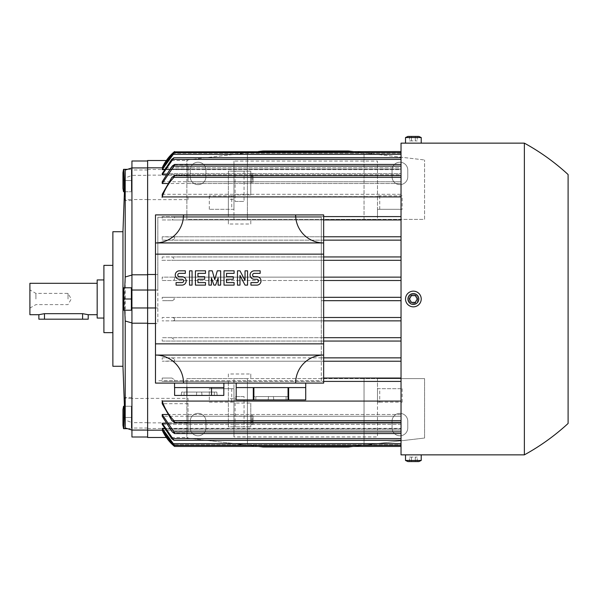 <?xml version="1.0" encoding="UTF-8"?>
<svg xmlns="http://www.w3.org/2000/svg" width="598" height="598" viewBox="0 0 598 598"><rect width="100%" height="100%" fill="white"/><g stroke="black" fill="none" stroke-linecap="round" stroke-linejoin="round"><path stroke-width="0.45" stroke-dasharray="2.99 2.24" d="M147.631 160.511L147.631 437.489M147.631 199.642L187.996 199.642L187.996 196.929L377.488 196.57L377.488 161.086L377.488 195.845L402.155 195.845L402.155 209.3L377.488 209.3L377.488 219.391L233.968 219.391L233.968 209.3L209.3 209.3L233.968 209.3L233.968 161.086L377.488 161.086M353.104 151.556L424.58 159.965L348.335 150.995L263.12 150.995L247.423 152.841L247.423 219.391L186.875 219.391L186.875 159.965L186.875 219.391L233.968 219.391L233.968 216.588L228.361 216.588L228.361 199.261L233.968 199.261L233.968 196.929M228.361 199.261L228.361 171.178L250.786 171.178L228.361 171.178L228.361 216.588L162.208 216.588L162.208 219.952L250.786 219.952L250.786 224.011L228.361 224.011L228.361 219.952L228.361 224.011M250.786 224.011L250.786 219.952L401.034 219.952L401.034 236.771L401.034 218.27L401.034 219.952L171.91 219.952L174.541 218.203L174.541 216.745L173.943 216.588L233.968 216.588L233.968 161.086M173.689 236.771L401.034 236.771L162.208 236.771L162.208 240.134L401.034 240.134L401.034 256.953L401.034 238.453L401.034 240.134L172.164 240.134L174.541 238.669L174.541 237.055L162.208 236.771M172.658 256.953L401.034 256.953L162.208 256.953L162.208 260.317L401.034 260.317L401.034 277.136L401.034 258.635L401.034 260.317L171.678 260.317L173.936 258.635L172.658 256.953L162.208 256.953M173.196 277.136L401.034 277.136L162.208 277.136L162.208 280.499L401.034 280.499L401.034 297.318L401.034 277.136L401.034 280.499L172.687 280.499L174.541 279.55L174.541 277.696L173.196 277.136L162.208 277.136M172.635 297.318L401.034 297.318L162.208 297.318L162.208 300.682L172.635 300.682L174.541 299L172.635 297.318L162.208 297.318M174.048 216.588L162.058 216.588L174.048 216.588M155.48 274.497L157.835 274.497L157.835 217.261L174.541 217.261L174.541 216.745L174.541 218.203M162.208 219.952L171.91 219.952M231.725 195.845L209.3 195.845L233.968 195.845L231.725 195.845L231.725 209.3M209.3 209.3L209.3 195.845M392.064 170.056A7.849 7.849 0 0 1 399.913 162.208A7.849 7.849 0 0 1 407.761 170.056L407.761 176.784A7.849 7.849 0 0 1 399.913 184.633A7.849 7.849 0 0 1 392.064 176.784L392.064 170.056L392.064 176.784A7.849 7.849 0 0 0 399.913 184.633A7.849 7.849 0 0 0 407.761 176.784L407.761 170.056A7.849 7.849 0 0 0 399.913 162.208A7.849 7.849 0 0 0 392.064 170.056M190.239 170.056A7.849 7.849 0 0 1 198.088 162.208A7.849 7.849 0 0 1 205.936 170.056L205.936 176.784A7.849 7.849 0 0 1 198.088 184.633A7.849 7.849 0 0 1 190.239 176.784L190.239 170.056L190.239 176.784A7.849 7.849 0 0 0 198.088 184.633A7.849 7.849 0 0 0 205.936 176.784L205.936 170.056A7.849 7.849 0 0 0 198.088 162.208A7.849 7.849 0 0 0 190.239 170.056M258.351 151.556L186.875 159.965L247.423 152.841L247.423 219.391L424.58 219.391L424.58 159.965L424.58 219.391L377.488 219.391L377.488 216.588L401.034 216.588L401.034 196.929L401.034 216.588L377.488 216.588L377.488 196.929L401.034 196.929L401.034 177.344L401.034 196.929M402.155 195.845L377.488 195.845L377.488 209.3L402.155 209.3M364.033 219.391L364.033 152.841L364.033 219.391M233.968 196.57L233.968 194.941L250.786 194.941L250.786 171.178L250.786 181.919L233.968 181.919M235.089 171.178L244.059 171.178L235.089 171.178L235.089 201.451L244.059 201.451L235.089 201.451M244.059 171.178L244.059 201.451M250.786 194.941L250.786 181.919M250.786 179.4L250.786 176.41L250.786 179.4L253.029 179.4L253.029 176.41L250.786 176.41L253.029 176.41L253.029 179.4L250.786 179.4M250.786 182.39L250.786 173.42L250.786 182.39L253.029 182.39L250.786 182.39M250.786 180.895L250.786 174.915L250.786 180.895L253.029 180.895L253.029 174.915L250.786 174.915L253.029 174.915L253.029 180.895L250.786 180.895M253.029 182.39L253.029 173.42L253.029 182.39M253.029 173.42L250.786 173.42L253.029 173.42M253.029 177.531L250.786 177.531L253.029 177.531M253.029 178.279L250.786 178.279L253.029 178.279M233.968 199.261L233.968 194.941M187.996 196.929L187.996 199.642M147.631 169.481L187.996 169.481M166.319 160.511L187.996 160.511M187.996 175.139L187.996 166.461L187.996 181.762L187.996 175.139L147.631 175.139L147.631 167.814L147.631 175.139M187.996 164.899L174.541 164.899L171.85 166.461L187.996 166.461M174.541 164.899L174.541 164.45L171.85 166.461M147.631 430.186L147.631 422.861L147.631 430.186M147.631 160.997L147.631 437.003L147.631 160.997M125.206 427.944L125.206 420.035L131.934 422.577L131.934 397.423L131.934 398.627L125.206 398.029L124.93 397.423L124.608 401.931L125.206 420.035M131.934 274.796L131.934 323.204M147.631 422.666L131.934 422.666L131.934 430.074L131.934 422.577M124.743 310.213L124.743 287.788M122.964 366.275L122.964 231.725M131.934 398.627L131.934 175.423L125.206 177.965L125.206 170.056M125.206 177.965L124.608 196.069L124.93 200.577L125.206 199.971L131.934 199.373M125.206 398.029L125.206 199.971M122.964 299L122.964 306.916L122.964 299M112.873 366.275L112.873 231.725M112.873 265.363L112.873 332.638L112.873 265.363M103.903 332.638L103.903 265.363M97.175 318.061L97.175 279.939M97.175 299L97.175 314.698L97.175 299M29.9 314.698L29.9 283.303M88.205 314.698L82.599 313.666L44.476 313.666L38.87 314.698M35.917 299L35.917 293.394L35.917 299M68.023 299L68.023 293.394L68.023 299M38.87 319.183L88.205 319.183M131.934 426.008L131.934 407.597L131.934 426.008M131.934 437.003L131.934 398.462L147.631 398.462M131.373 426.008L131.373 407.597L131.373 426.008M127.441 428.676L131.373 428.676L123.853 428.676L123.853 417.464L131.373 417.464L131.373 428.676L131.373 406.251L131.373 417.464L124.586 417.464M122.964 409.548L122.964 425.38M123.853 417.464L123.853 406.251L131.373 406.251L124.033 406.251M131.934 299L131.934 308.867L131.934 299M131.373 299L131.373 310.213L123.853 310.213L123.853 287.788L131.373 287.788L131.373 299L123.853 299M131.934 175.423L131.934 167.926L131.934 175.334L147.631 175.334M131.934 171.992L131.934 190.403L131.934 171.992M147.631 199.538L131.934 199.538L131.934 160.997M131.373 171.992L131.373 190.403L131.373 171.992M124.586 180.536L131.373 180.536L131.373 169.324L131.373 191.749L131.373 180.536L123.853 180.536L123.853 169.324L131.373 169.324L127.441 169.324M124.033 191.749L131.373 191.749L123.853 191.749L123.853 180.536M122.964 172.62L122.964 188.452M147.631 169.967L131.934 169.967M147.631 428.033L131.934 428.033M155.48 290.03L157.835 290.03L157.835 323.503L155.48 323.503M155.48 307.97L157.835 307.97M147.631 428.519L187.996 428.519L187.996 398.358L147.631 398.358M166.319 437.489L187.996 437.489M147.631 422.861L187.996 422.861L187.996 416.238L187.996 431.539L171.85 431.539L174.541 433.101L187.996 433.101M187.996 431.539L187.996 422.861M171.85 431.539L174.541 433.535L401.034 433.55L401.034 401.071L187.996 401.071M157.835 274.497L157.835 290.03M162.208 217.261L162.208 216.588L323.668 216.588L173.943 216.588L174.541 217.261L321.313 217.261L321.313 280.499L323.668 280.499L321.313 280.499L321.313 300.682L323.668 300.682L321.313 300.682L321.313 320.864L323.668 320.864L321.313 320.864L321.313 341.047L323.668 341.047L321.313 341.047L321.313 361.229L323.668 361.229L321.313 361.229L321.313 380.739L157.835 380.739L321.313 380.739L321.313 217.261L157.835 217.261L157.835 323.503M187.996 398.358L187.996 428.519M187.996 422.338L187.996 420.656L187.996 422.338L401.034 422.338L401.034 403.695L401.034 414.489L187.996 414.489M174.541 277.696L174.541 279.55M162.208 280.499L172.687 280.499M161.871 260.317L171.731 260.317M174.541 237.055L174.541 238.669M162.208 240.134L172.164 240.134M174.541 379.797L174.541 381.255L173.943 381.412L174.541 381.255L174.541 379.797L171.91 378.048L162.208 378.048L162.208 380.739M174.048 381.412L162.058 381.412L174.048 381.412M323.668 383.094L155.48 383.094L155.48 214.906L323.668 214.906L323.668 383.094M183.511 214.906A28.031 28.031 0 0 1 155.48 242.938L323.668 242.938A28.031 28.031 0 0 1 295.636 214.906M155.48 254.15L323.668 254.15M239.992 285.126L237.473 285.126L237.473 270.827L239.992 270.827L245.038 280.499L245.038 270.827L247.565 270.827L247.565 285.126L245.038 285.126L239.992 275.454L239.992 285.126M211.4 277.98L211.4 285.126L208.881 285.126L208.881 270.827L212.245 270.827L214.764 279.655M214.764 279.662L217.291 270.827L220.655 270.827L220.655 285.126L218.128 285.126L218.128 277.98M218.128 277.973L215.609 285.126L213.927 285.126L211.4 277.973M192.063 285.126L189.536 285.126L189.536 270.827L192.063 270.827L192.063 285.126M181.971 285.126L176.081 285.126L176.081 282.6L181.971 282.6A1.682 1.682 0 0 0 183.653 280.918A1.682 1.682 0 0 0 181.971 279.236L179.445 279.236A4.201 4.201 0 0 1 175.244 275.035A4.201 4.201 0 0 1 179.445 270.827L185.335 270.827L185.335 273.353L179.445 273.353A1.682 1.682 0 0 0 177.763 275.035A1.682 1.682 0 0 0 179.445 276.717L181.971 276.717A4.201 4.201 0 0 1 186.172 280.918A4.201 4.201 0 0 1 181.971 285.126M205.518 285.126L195.426 285.126L195.426 270.827L205.518 270.827L205.518 273.353L197.945 273.353L197.945 276.717L204.673 276.717L204.673 279.236L197.945 279.236L197.945 282.6L205.518 282.6L205.518 285.126M234.11 285.126L224.018 285.126L224.018 270.827L234.11 270.827L234.11 273.353L226.537 273.353L226.537 276.717L233.265 276.717L233.265 279.236L226.537 279.236L226.537 282.6L234.11 282.6L234.11 285.126M256.811 285.126L250.928 285.126L250.928 282.6L256.811 282.6A1.682 1.682 0 0 0 258.493 280.918A1.682 1.682 0 0 0 256.811 279.236L254.292 279.236A4.201 4.201 0 0 1 250.084 275.035A4.201 4.201 0 0 1 254.292 270.827L260.175 270.827L260.175 273.353L254.292 273.353A1.682 1.682 0 0 0 252.61 275.035A1.682 1.682 0 0 0 254.292 276.717L256.811 276.717A4.201 4.201 0 0 1 261.02 280.918A4.201 4.201 0 0 1 256.811 285.126M323.668 343.85L155.48 343.85M295.636 383.094A28.031 28.031 0 0 1 323.668 355.062L155.48 355.062A28.031 28.031 0 0 1 183.511 383.094M270.969 383.094L305.728 383.094L270.969 383.094M305.728 399.913L305.728 387.579L288.647 387.579L288.647 399.913L305.728 399.913M288.049 399.913L288.049 387.579L253.888 387.579L253.888 399.913L288.647 399.913M288.049 387.579L253.888 387.579L288.049 387.579M305.728 387.579L288.647 387.579L305.728 387.579M255.832 399.913L288.909 399.913L255.832 399.913L255.832 396.549L288.557 396.549L253.38 396.549L255.832 396.549L255.832 399.913M253.29 399.913L253.29 387.579L236.21 387.579L236.21 399.913L253.888 399.913M268.166 399.913L268.517 396.549L268.166 399.913M273.772 399.913L273.421 396.549L273.772 399.913M236.21 387.579L253.29 387.579L236.21 387.579M199.209 383.094L174.541 383.094L199.209 383.094M223.876 387.579L174.541 387.579M223.809 387.579L211.505 387.579L223.809 387.579M186.912 387.579L211.505 387.579L174.609 387.579L186.912 387.579L186.912 395.428L223.809 395.428M184.072 395.428L217.149 395.428L184.072 395.428L184.072 392.064L216.797 392.064L181.62 392.064L184.072 392.064L184.072 395.428M174.609 395.428L186.912 395.428M196.406 395.428L196.757 392.064L196.406 395.428M202.012 395.428L201.661 392.064L202.012 395.428M211.505 387.579L211.505 395.428M377.488 401.43L377.488 436.914L233.968 436.914L233.968 402.155L209.3 402.155L209.3 388.7L233.968 388.7L233.968 378.609L377.488 378.609L377.488 388.7L402.155 388.7L377.488 388.7L377.488 436.914M258.351 446.444L186.875 438.035L186.875 378.609L247.423 378.609L247.423 445.159L263.12 447.005L348.335 447.005L364.033 445.159L364.033 378.609L424.58 378.609L377.488 378.609L377.488 401.071M379.73 402.155L402.155 402.155L377.488 402.155L379.73 402.155L379.73 388.7M402.155 388.7L402.155 402.155M392.064 421.216A7.849 7.849 0 0 1 399.913 413.368A7.849 7.849 0 0 1 407.761 421.216L407.761 427.944A7.849 7.849 0 0 1 399.913 435.793A7.849 7.849 0 0 1 392.064 427.944L392.064 421.216L392.064 427.944A7.849 7.849 0 0 0 399.913 435.793A7.849 7.849 0 0 0 407.761 427.944L407.761 421.216A7.849 7.849 0 0 0 399.913 413.368A7.849 7.849 0 0 0 392.064 421.216M190.239 421.216A7.849 7.849 0 0 1 198.088 413.368A7.849 7.849 0 0 1 205.936 421.216L205.936 427.944A7.849 7.849 0 0 1 198.088 435.793A7.849 7.849 0 0 1 190.239 427.944L190.239 421.216L190.239 427.944A7.849 7.849 0 0 0 198.088 435.793A7.849 7.849 0 0 0 205.936 427.944L205.936 421.216A7.849 7.849 0 0 0 198.088 413.368A7.849 7.849 0 0 0 190.239 421.216M353.104 446.444L424.58 438.035L424.58 378.609L424.58 438.035L364.033 445.159L364.033 378.609L247.423 378.609L247.423 445.159L186.875 438.035L186.875 378.609L233.968 378.609L233.968 436.914M209.3 402.155L233.968 402.155L233.968 388.7L209.3 388.7M228.361 381.412L323.668 381.412L162.208 381.412L228.361 381.412L228.361 426.823L250.786 426.823L228.361 426.823L228.361 381.412M233.968 416.081L250.786 416.081L250.786 426.823L250.786 403.059L233.968 403.059L233.968 398.739L228.361 398.739M250.786 416.081L250.786 403.059M250.786 421.59L250.786 418.6L250.786 421.59L253.029 421.59L253.029 418.6L250.786 418.6L253.029 418.6L253.029 421.59L250.786 421.59M250.786 424.58L250.786 415.61L250.786 424.58L253.029 424.58L250.786 424.58M250.786 423.085L250.786 417.105L250.786 423.085L253.029 423.085L253.029 417.105L250.786 417.105L253.029 417.105L253.029 423.085L250.786 423.085M253.029 424.58L253.029 415.61L253.029 424.58M253.029 415.61L250.786 415.61L253.029 415.61M253.029 419.721L250.786 419.721L253.029 419.721M253.029 420.469L250.786 420.469L253.029 420.469M244.059 426.823L235.089 426.823L244.059 426.823L244.059 396.549L235.089 396.549L244.059 396.549M235.089 426.823L235.089 396.549M233.968 401.43L233.968 403.059M233.968 401.071L233.968 398.739M171.91 378.048L162.208 378.048M228.361 373.989L228.361 378.048L228.361 373.989L250.786 373.989L250.786 378.048L250.786 373.989M401.034 379.73L401.034 378.048L401.034 379.73M377.488 381.412L401.034 381.412L401.034 401.071L401.034 381.412L377.488 381.412M187.996 403.695L162.208 403.695M167.38 414.489L401.034 414.489L401.034 433.55M187.996 416.238L401.034 416.238L401.034 423.264L401.034 416.238L162.208 416.238M165.653 423.264L401.034 423.264L162.208 423.264L162.208 424.356L401.034 424.356L401.034 428.355L401.034 424.356L162.208 424.356L171.678 438.596L173.936 440.278L162.208 423.264M164.136 428.355L401.034 428.355L162.208 428.355L162.208 428.878L401.034 428.878L401.034 430.179L401.034 428.878L162.208 428.878L172.687 443.641L174.541 445.159L162.208 428.355M162.806 430.179L401.034 430.179L162.208 430.179L172.635 444.763L401.034 444.763L401.034 430.179L401.034 446.444L401.034 444.763L173.996 444.763M173.734 445.749L173.016 445.114M174.541 422.338L174.541 421.373M174.541 433.55L174.541 432.803M401.034 445.323L401.034 428.878L401.034 445.323L401.034 443.641L401.034 445.323L174.541 445.159M401.034 438.596L171.678 438.596L401.034 438.596L401.034 423.264L401.034 440.278L401.034 424.356L401.034 440.278L401.034 438.596L172.658 438.596M173.936 440.278L401.034 440.278M401.034 443.641L172.687 443.641L401.034 443.641L401.034 428.355L401.034 443.641L173.196 443.641M401.034 401.071L401.034 422.338M321.313 378.048L323.668 378.048L321.313 378.048M173.689 361.229L401.034 361.229L401.034 378.048L401.034 359.548L401.034 361.229L162.208 361.229L174.541 360.945L174.541 359.331L172.164 357.866L162.208 357.866L162.208 361.229M172.164 357.866L401.034 357.866L401.034 359.548L401.034 341.047L401.034 357.866L162.208 357.866M321.313 357.866L323.668 357.866L321.313 357.866M401.034 339.365L401.034 341.047L401.034 339.365M321.313 337.683L323.668 337.683L321.313 337.683M173.196 320.864L401.034 320.864L401.034 337.683L401.034 319.183L401.034 320.864L162.208 320.864L173.196 320.864L174.541 320.304L174.541 318.45L172.687 317.501L162.208 317.501L162.208 320.864M172.687 317.501L401.034 317.501L401.034 319.183L401.034 300.682L401.034 317.501L162.208 317.501M321.313 317.501L323.668 317.501L321.313 317.501M401.034 454.854L401.034 143.146M321.313 297.318L323.668 297.318L321.313 297.318M321.313 219.952L323.668 219.952L321.313 219.952M321.313 236.771L323.668 236.771L321.313 236.771M401.034 236.771L401.034 238.453L401.034 236.771M321.313 240.134L323.668 240.134L321.313 240.134M321.313 256.953L323.668 256.953L321.313 256.953M401.034 256.953L401.034 258.635L401.034 256.953M321.313 260.317L323.668 260.317L321.313 260.317M321.313 277.136L323.668 277.136L321.313 277.136M162.208 194.305L401.034 194.305L401.034 175.663L401.034 194.305L401.034 183.511L401.034 194.305L187.996 194.305M162.208 181.762L401.034 181.762L401.034 164.45L401.034 183.511L167.38 183.511M162.208 174.736L173.936 157.723L171.678 159.404L162.208 173.644L401.034 173.644L162.208 173.644L162.208 174.736L401.034 174.736L401.034 181.762L401.034 174.736L165.653 174.736M162.208 169.645L174.541 152.677L172.687 154.359L162.208 169.122L401.034 169.122L162.208 169.122L162.208 169.645L401.034 169.645L401.034 173.644L401.034 169.645L164.136 169.645M172.732 153.148L162.208 167.821L401.034 167.821L401.034 169.122L401.034 167.821L162.806 167.821M174.541 164.465L401.034 164.45L401.034 181.762L187.996 181.762M173.726 152.251L174.182 151.855M174.541 152.841L401.034 152.677L401.034 169.645L401.034 152.677M174.541 176.627L174.541 175.663M401.034 159.404L401.034 174.736L401.034 157.723L401.034 173.644L401.034 157.723L401.034 159.404L172.658 159.404M172.635 153.238L401.034 153.238L401.034 167.821L401.034 151.556L401.034 153.238L173.996 153.238M173.936 157.723L401.034 157.723M187.996 183.511L401.034 183.511L401.034 164.45M401.034 175.663L401.034 177.344L401.034 175.663L187.996 175.663M172.635 300.682L162.208 300.682M401.034 337.683L162.208 337.683L162.208 341.047L401.034 341.047L172.658 341.047L173.936 339.365L171.678 337.683L401.034 337.683M174.541 359.331L174.541 360.945M162.208 341.047L172.658 341.047M171.731 337.683L161.871 337.683M174.541 318.45L174.541 320.304M524.371 454.854L524.371 143.146M417.853 299C418.129 304.786 408.606 304.786 408.883 299A4.485 4.485 0 0 0 413.368 303.485A4.485 4.485 0 0 0 417.853 299A4.485 4.485 0 0 0 413.368 294.515A4.485 4.485 0 0 0 408.883 299C409.152 296.279 410.647 294.784 413.368 294.515C416.088 294.784 417.583 296.279 417.853 299M417.853 454.854L405.519 454.854L417.853 454.854M405.519 299A7.849 7.849 0 0 0 413.368 306.849A7.849 7.849 0 0 0 421.216 299A7.849 7.849 0 0 0 413.368 291.151A7.849 7.849 0 0 0 405.519 299M415.311 302.364L417.255 299L415.311 295.636L411.424 295.636L409.481 299L411.424 302.364L415.311 302.364M405.519 460.46L421.216 460.46M407.926 461.581L418.809 461.581M415.311 461.581L409.481 461.581L417.255 461.581L415.311 461.581L415.311 457.096L417.255 457.096L411.424 457.096L415.311 457.096L415.311 461.581M417.255 461.581L417.255 457.096M411.424 457.096L409.481 457.096L411.424 457.096L411.424 461.581L411.424 457.096M409.481 461.581L409.481 457.096M413.368 143.214L417.853 143.146L413.368 143.214M405.519 143.146L421.216 143.146L405.519 143.146M421.216 137.54L405.519 137.54M415.311 136.419L409.481 136.419L417.255 136.419L415.311 136.419L415.311 140.904L417.255 140.904L411.424 140.904L415.311 140.904L415.311 136.419M418.809 136.419L407.926 136.419M417.255 136.419L417.255 140.904M411.424 140.904L409.481 140.904L411.424 140.904L411.424 136.419L411.424 140.904M409.481 136.419L409.481 140.904M379.73 209.3L379.73 195.845M82.599 319.183L82.599 313.666M44.476 319.183L44.476 313.666M286.106 399.913L286.106 396.549L286.106 399.913M214.346 395.428L214.346 392.064L214.346 395.428M187.996 420.656L401.034 420.656L187.996 420.656M231.725 388.7L231.725 402.155M187.996 431.868L401.034 431.868M171.91 420.656L401.034 420.656M171.91 177.344L401.034 177.344M172.164 166.132L401.034 166.132L172.164 166.132M172.687 154.359L401.034 154.359L172.687 154.359M173.196 154.359L401.034 154.359M187.996 166.132L401.034 166.132M131.934 397.423L124.93 397.423M131.934 200.577L124.93 200.577M29.9 308.082L35.917 304.606L68.023 304.606L71.259 299L68.023 293.394L35.917 293.394L29.9 289.918M131.934 427.331L131.373 427.331M131.934 407.597L131.373 407.597M131.934 190.403L131.373 190.403M131.934 170.669L131.373 170.669M288.557 396.549L288.909 399.913M253.38 396.549L253.029 399.913M216.797 392.064L217.149 395.428M181.62 392.064L181.269 395.428M405.519 454.854L408.883 454.854M417.853 143.146L421.216 143.146"/><path stroke-width="0.9" d="M258.351 151.556L263.12 150.995L348.335 150.995L353.104 151.556M166.319 437.489L147.631 437.489L147.631 160.511L166.319 160.511M147.631 160.997L131.934 160.997L131.934 167.926L147.631 167.926M122.964 231.725L122.964 366.275L112.873 366.275L112.873 231.725L122.964 231.725L125.206 170.056L131.934 167.926L131.934 274.796L147.631 274.796M147.631 430.074L131.934 430.074L131.934 437.003L147.631 437.003M147.631 323.204L131.934 323.204L131.934 430.074L125.206 427.944L122.964 366.275M131.934 322.95L125.206 321.006L125.206 427.944M125.206 321.006L124.743 310.213M124.743 287.788L125.206 276.994L131.934 275.05M125.206 170.056L125.206 276.994M112.873 265.363L103.903 265.363L103.903 332.638L112.873 332.638M103.903 279.939L97.175 279.939L97.175 318.061L103.903 318.061M97.175 283.303L29.9 283.303L29.9 314.698L38.87 314.698L44.476 313.666L82.599 313.666L88.205 314.698L97.175 314.698M38.87 314.698L38.87 319.183L88.205 319.183L88.205 314.698M127.441 428.676L123.853 428.676L124.033 406.251M124.534 428.676C123.173 428.676 123.173 428.676 124.534 428.676C123.173 428.676 123.173 428.676 124.534 428.676M123.547 428.676L122.964 425.38L122.964 409.548L123.547 406.251M124.534 406.251C123.173 406.251 123.173 406.251 124.534 406.251C123.173 406.251 123.173 406.251 124.534 406.251M124.586 417.464L123.853 417.464M131.934 274.796L131.934 323.204M131.373 310.213L131.373 287.788L123.853 287.788L123.853 310.213L131.373 310.213M131.373 299L123.853 299M124.534 287.788C123.173 287.788 123.173 287.788 124.534 287.788C123.173 287.788 123.173 287.788 124.534 287.788M124.534 310.213C123.173 310.213 123.173 310.213 124.534 310.213C123.173 310.213 123.173 310.213 124.534 310.213M124.534 191.749C123.173 191.749 123.173 191.749 124.534 191.749C123.173 191.749 123.173 191.749 124.534 191.749M123.547 191.749L122.964 188.452L122.964 172.62L123.547 169.324M127.441 169.324L123.853 169.324L124.033 191.749M124.534 169.324C123.173 169.324 123.173 169.324 124.534 169.324C123.173 169.324 123.173 169.324 124.534 169.324M124.586 180.536L123.853 180.536M155.48 307.97L131.934 307.97M155.48 290.03L131.934 290.03M155.48 323.503L147.631 323.503M147.631 274.497L155.48 274.497M295.636 214.906L323.668 214.906L323.668 242.938L155.48 242.938L155.48 355.062L323.668 355.062L323.668 383.094L295.636 383.094A28.031 28.031 0 0 1 323.668 355.062L323.668 242.938A28.031 28.031 0 0 1 295.636 214.906L183.511 214.906A28.031 28.031 0 0 1 155.48 242.938L155.48 214.906L183.511 214.906M323.668 254.15L155.48 254.15M155.48 343.85L323.668 343.85M256.811 285.126A4.201 4.201 0 0 0 261.02 280.918A4.201 4.201 0 0 0 256.811 276.717L254.292 276.717A1.682 1.682 0 0 1 252.61 275.035A1.682 1.682 0 0 1 254.292 273.353L260.175 273.353L260.175 270.827L254.292 270.827A4.201 4.201 0 0 0 250.084 275.035A4.201 4.201 0 0 0 254.292 279.236L256.811 279.236A1.682 1.682 0 0 1 258.493 280.918A1.682 1.682 0 0 1 256.811 282.6L250.928 282.6L250.928 285.126L256.811 285.126M234.11 282.6L234.11 285.126L224.018 285.126L224.018 270.827L234.11 270.827L234.11 273.353L226.537 273.353L226.537 276.717L233.265 276.717L233.265 279.236L226.537 279.236L226.537 282.6L234.11 282.6M205.518 282.6L205.518 285.126L195.426 285.126L195.426 270.827L205.518 270.827L205.518 273.353L197.945 273.353L197.945 276.717L204.673 276.717L204.673 279.236L197.945 279.236L197.945 282.6L205.518 282.6M181.971 285.126A4.201 4.201 0 0 0 186.172 280.918A4.201 4.201 0 0 0 181.971 276.717L179.445 276.717A1.682 1.682 0 0 1 177.763 275.035A1.682 1.682 0 0 1 179.445 273.353L185.335 273.353L185.335 270.827L179.445 270.827A4.201 4.201 0 0 0 175.244 275.035A4.201 4.201 0 0 0 179.445 279.236L181.971 279.236A1.682 1.682 0 0 1 183.653 280.918A1.682 1.682 0 0 1 181.971 282.6L176.081 282.6L176.081 285.126L181.971 285.126M192.063 270.827L192.063 285.126L189.536 285.126L189.536 270.827L192.063 270.827M211.4 277.98L211.4 285.126L208.881 285.126L208.881 270.827L212.245 270.827L214.764 279.655L217.291 270.827L220.655 270.827L220.655 285.126L218.128 285.126L218.128 277.98L215.609 285.126L213.927 285.126L211.4 277.98M239.992 275.454L239.992 285.126L237.473 285.126L237.473 270.827L239.992 270.827L245.038 280.499L245.038 270.827L247.565 270.827L247.565 285.126L245.038 285.126L239.992 275.454M183.511 383.094L155.48 383.094L155.48 355.062A28.031 28.031 0 0 1 183.511 383.094L295.636 383.094M270.969 387.579L288.049 387.579L288.049 399.913L253.888 399.913L253.888 387.579L270.969 387.579M288.647 399.913L288.647 387.579L305.728 387.579L305.728 399.913L288.049 399.913M305.728 399.913L305.728 383.094M253.888 399.913L236.21 399.913L236.21 387.579L253.29 387.579L253.29 399.913M174.541 383.094L174.541 387.579L223.876 387.579L223.876 383.094M223.809 387.579L223.809 395.428L211.505 395.428L211.505 387.579M211.505 395.428L186.912 395.428L186.912 387.579M186.912 395.428L174.609 395.428L174.609 387.579M353.104 446.444L348.335 447.005L263.12 447.005L258.351 446.444M401.034 381.412L323.668 381.412L401.034 381.412M147.631 430.186L162.806 430.179M174.541 445.159L172.687 443.641L162.208 428.878L162.208 428.355L164.136 428.355M162.208 423.264L173.936 440.278L171.678 438.596L162.208 424.356L162.208 423.264L165.653 423.264M162.208 414.489L174.541 432.803L174.541 433.55L172.164 431.868L162.208 416.238L162.208 414.489L167.38 414.489M401.034 420.656L173.943 420.656L174.496 422.338L171.91 420.656L162.208 403.695L162.208 401.071L401.034 401.071M401.034 446.444L174.541 446.444L172.635 444.763L162.208 430.179A44.85 44.85 0 0 0 174.541 446.444L173.734 445.749M162.058 400.638C164.57 408.247 168.569 414.96 174.048 420.768M162.208 428.355L174.541 445.323L401.034 445.323M173.936 440.278L401.034 440.278M174.541 433.55L401.034 433.55M174.496 422.338L401.034 422.338M323.668 378.048L401.034 378.048L323.668 378.048M401.034 361.229L323.668 361.229L401.034 361.229M323.668 357.866L401.034 357.866L323.668 357.866M401.034 341.047L323.668 341.047L401.034 341.047M323.668 337.683L401.034 337.683L323.668 337.683M401.034 320.864L323.668 320.864L401.034 320.864M323.668 317.501L401.034 317.501L323.668 317.501M401.034 300.682L323.668 300.682L401.034 300.682M323.668 297.318L401.034 297.318L323.668 297.318M401.034 280.499L323.668 280.499L401.034 280.499M323.668 216.588L401.034 216.588L323.668 216.588M323.668 219.952L401.034 219.952L323.668 219.952M323.668 236.771L401.034 236.771L323.668 236.771M323.668 240.134L401.034 240.134L323.668 240.134M323.668 256.953L401.034 256.953L323.668 256.953M323.668 260.317L401.034 260.317L323.668 260.317M323.668 277.136L401.034 277.136L323.668 277.136M401.034 196.929L162.208 196.929L162.208 194.305L171.91 177.344L174.496 175.663L173.943 177.344L401.034 177.344M167.38 183.511L162.208 183.511L162.208 181.762L172.164 166.132L174.541 164.465L174.541 165.198L162.208 183.511M165.653 174.736L162.208 174.736L162.208 173.644L171.678 159.404L173.936 157.723L162.208 174.736M164.136 169.645L162.208 169.645L162.208 169.122L172.687 154.359L174.541 152.841M162.806 167.821L162.208 167.814A44.85 44.85 0 0 1 174.541 151.556L172.635 153.238L162.208 167.821L147.631 167.814M172.732 153.148L173.726 152.251M174.182 151.855L401.034 151.556M401.034 152.677L174.541 152.677L162.208 169.645M174.048 177.232C168.569 183.04 164.57 189.753 162.058 197.362M174.496 175.663L401.034 175.663M174.541 164.45L401.034 164.45M173.936 157.723L401.034 157.723M417.853 143.146L401.034 143.146L401.034 454.854L405.519 454.854L405.519 460.46L407.926 461.581L418.809 461.581L421.216 460.46L405.519 460.46M568.1 174.541L568.1 299L568.1 174.541C554.802 162.297 540.226 151.832 524.371 143.146L524.371 454.854C540.226 446.168 554.802 435.703 568.1 423.459L568.1 299L568.1 423.459M408.883 454.854L524.371 454.854M405.519 299A7.849 7.849 0 0 0 413.368 306.849A7.849 7.849 0 0 0 421.216 299A7.849 7.849 0 0 0 413.368 291.151A7.849 7.849 0 0 0 405.519 299M407.926 299A5.442 5.442 0 0 0 413.368 304.442A5.442 5.442 0 0 0 418.809 299A5.442 5.442 0 0 0 413.368 293.558A5.442 5.442 0 0 0 407.926 299M415.311 302.364L411.424 302.364L409.481 299L411.424 295.636L415.311 295.636L417.255 299L415.311 302.364M421.216 460.46L421.216 454.854L405.519 454.854M421.216 143.146L405.519 143.146L405.519 137.54L421.216 137.54L421.216 143.146L524.371 143.146M405.519 137.54L407.926 136.419L418.809 136.419L421.216 137.54M82.599 319.183L82.599 313.666M44.476 319.183L44.476 313.666M172.635 444.763L173.996 444.763M173.196 443.641L401.034 443.641M172.658 438.596L401.034 438.596M173.689 431.868L401.034 431.868M173.689 166.132L401.034 166.132M172.658 159.404L401.034 159.404M173.196 154.359L401.034 154.359M172.635 153.238L173.996 153.238M131.934 289.133L131.373 289.133M122.964 291.084L123.547 287.788M122.964 306.916L123.547 310.213M131.934 308.867L131.373 308.867M236.21 383.094L236.21 399.913"/></g></svg>
